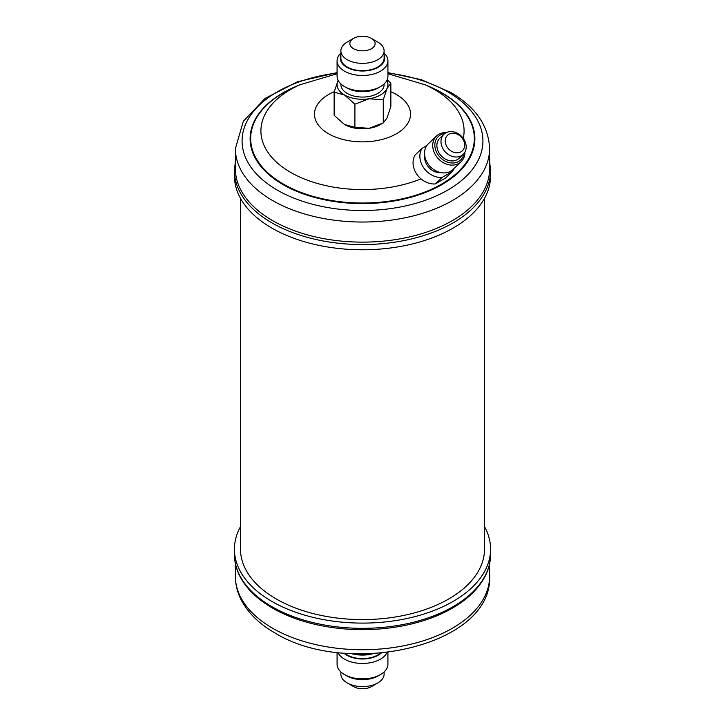 <?xml version="1.0" encoding="UTF-8"?>
<svg xmlns="http://www.w3.org/2000/svg" width="725" height="725" viewBox="0 0 725 725"><rect width="100%" height="100%" fill="white"/><g stroke="black" fill="none" stroke-linecap="round" stroke-linejoin="round"><path stroke-width="1.09" d="M380.48 674.576L378.214 675.881A22.221 12.832 180 0 1 346.786 675.881L344.52 674.576A25.42 14.681 0 0 0 380.48 674.576A25.42 14.681 0 0 0 387.92 664.191L387.92 652.4M337.08 652.4L337.08 664.191A25.42 14.681 0 0 0 344.52 674.576L346.786 675.881M343.831 653.116A22.221 12.832 0 0 0 346.786 655.228A22.221 12.832 0 0 0 381.169 653.116M387.087 652.5A25.42 14.681 180 0 1 369.134 662.94A25.42 14.681 180 0 1 344.52 659.152A25.42 14.681 180 0 1 337.913 652.5M377.779 682.95L371.445 686.611A12.651 7.304 180 0 1 353.555 686.611L347.221 682.95A21.614 12.479 0 0 0 377.779 682.95A21.614 12.479 0 0 0 384.114 674.132L384.114 671.921M340.886 671.921L340.886 674.132A21.614 12.479 0 0 0 347.221 682.95L353.555 686.611M380.362 653.18A21.614 12.479 180 0 1 347.221 654.974A21.614 12.479 180 0 1 344.638 653.18M240.51 526.64A128.071 73.941 0 0 0 234.429 549.16A128.071 73.941 0 0 0 271.938 601.451A128.071 73.941 0 0 0 411.51 617.473A128.071 73.941 0 0 0 490.571 549.16A128.071 73.941 0 0 0 484.49 526.64M462.532 138.629A10.73 8.673 46.3 0 0 448.893 134.243A10.73 8.673 46.3 0 0 447.361 147.392A10.73 8.673 46.3 0 0 461.009 151.779A10.73 8.673 46.3 0 0 462.532 138.629M443.736 149.993A13.929 11.265 -133.7 0 1 443.963 134.234A13.929 11.265 -133.7 0 1 463.438 138.629A13.929 11.265 -133.7 0 1 463.202 154.38A13.929 11.265 -133.7 0 1 443.736 149.993M442.141 177.426L435.335 183.933L445.603 178.006L452.409 171.499L442.141 177.426A19.212 15.533 -133.7 0 1 423.654 167.765A19.212 15.533 -133.7 0 1 422.059 148.353L426.826 145.598M435.335 183.933A19.212 15.533 -133.7 0 1 416.839 174.272A19.212 15.533 -133.7 0 1 415.244 154.86L422.059 148.353M440.854 172.613A13.929 11.265 -133.7 0 1 427.388 165.608A13.929 11.265 -133.7 0 1 424.732 155.73M464.915 152.159A17.79 14.382 -133.7 0 1 461.1 161.729L452.926 169.541A17.79 14.382 -133.7 0 1 428.058 163.932A17.79 14.382 -133.7 0 1 428.357 143.804L436.532 136.001A17.79 14.382 -133.7 0 1 446.274 132.63M461.1 161.729A17.79 14.382 -133.7 0 1 436.233 156.129A17.79 14.382 -133.7 0 1 436.532 136.001M463.964 153.564A16.186 13.086 -133.7 0 1 453.225 162.989A16.186 13.086 -133.7 0 1 438.054 154.824A16.186 13.086 -133.7 0 1 444.815 133.518M463.202 154.38L459.115 158.286A13.929 11.265 -133.7 0 1 439.649 153.899A13.929 11.265 -133.7 0 1 439.876 138.14L443.963 134.234M340.886 55.209A22.221 12.832 0 0 0 346.786 67.262A22.221 12.832 0 0 0 373.348 69.392A22.221 12.832 0 0 0 384.114 55.209M384.114 53.079A25.42 14.681 180 0 1 387.92 60.809A25.42 14.681 180 0 1 372.233 74.367A25.42 14.681 180 0 1 344.52 71.186A25.42 14.681 180 0 1 337.08 60.809A25.42 14.681 180 0 1 340.886 53.079M380.48 86.61L378.214 87.915A22.221 12.832 180 0 1 346.786 87.915L344.52 86.61A25.42 14.681 0 0 0 380.48 86.61A25.42 14.681 0 0 0 387.92 76.234L387.92 60.809M337.08 60.809L337.08 76.234A25.42 14.681 0 0 0 344.52 86.61L346.786 87.915M377.779 42.05L371.445 38.389A12.651 7.304 0 0 0 353.555 38.389A12.651 7.304 0 0 0 353.555 48.711A12.651 7.304 0 0 0 371.445 48.711A12.651 7.304 0 0 0 371.445 38.389L377.779 42.05A21.614 12.479 180 0 1 384.114 50.868A21.614 12.479 180 0 1 370.774 62.404A21.614 12.479 180 0 1 347.221 59.695A21.614 12.479 180 0 1 340.886 50.868A21.614 12.479 180 0 1 347.221 42.05L353.555 38.389M340.886 50.868L340.886 58.19A21.614 12.479 0 0 0 347.221 67.017A21.614 12.479 0 0 0 370.774 69.718A21.614 12.479 0 0 0 384.114 58.19L384.114 50.868M340.886 83.964L340.886 84.598A21.614 12.479 0 0 0 347.221 93.416A21.614 12.479 0 0 0 370.774 96.126A21.614 12.479 0 0 0 384.114 84.598L384.114 83.964M490.571 175.84A128.071 73.941 180 0 1 411.51 244.153A128.071 73.941 180 0 1 271.938 228.121A128.071 73.941 180 0 1 234.429 175.84L234.429 170.611A128.071 73.941 180 0 0 271.938 222.892A128.071 73.941 180 0 0 411.51 238.924A128.071 73.941 180 0 0 490.571 170.611L490.571 175.84M489.611 168.744A127.111 73.388 180 0 1 411.147 236.54A127.111 73.388 180 0 1 272.618 220.636A127.111 73.388 180 0 1 235.389 168.744L235.389 148.652A127.111 73.388 180 0 0 272.618 200.544A127.111 73.388 180 0 0 411.147 216.449A127.111 73.388 180 0 0 489.611 148.652L489.611 168.744M484.49 198.36L484.49 549.16A121.99 70.434 180 0 1 409.181 614.229A121.99 70.434 180 0 1 276.243 598.968A121.99 70.434 180 0 1 240.51 549.16L240.51 198.36M338.131 80.412A25.42 14.681 0 0 0 337.941 80.801L334.143 92.193L344.52 94.975L354.906 104.182L354.906 127.301L344.52 124.519A25.42 14.681 0 0 0 369.079 128.316A25.42 14.681 0 0 0 381.495 123.893M334.143 92.193L334.143 115.311L344.52 124.519A25.42 14.681 180 0 1 344.167 124.31M354.906 104.182L369.079 98.772L383.262 99.796L383.262 122.915L369.079 128.316L354.906 127.301M383.262 99.796L387.059 88.396L390.857 83.42L390.857 106.539L387.059 117.939L383.262 122.915M390.857 83.42L387.259 79.56M337.941 80.801A25.42 14.681 0 0 0 344.52 94.975A25.42 14.681 0 0 0 369.079 98.772A25.42 14.681 0 0 0 387.059 88.396A25.42 14.681 0 0 0 386.869 80.412M453.759 168.744A19.212 15.533 -133.7 0 1 452.409 171.499M490.571 554.389A128.071 73.941 0 0 1 411.51 622.702A128.071 73.941 0 0 1 271.938 606.68A128.071 73.941 0 0 1 234.429 554.389C234.438 561.739 236.196 568.898 239.694 575.877C246.101 588.383 257.067 599.14 272.6 608.139A127.111 73.388 0 0 0 274.467 609.199A127.111 73.388 0 0 0 450.533 609.199C466.972 600.046 478.545 588.981 485.252 576.003C488.786 568.989 490.553 561.784 490.571 554.389L490.571 549.16M373.148 653.669L369.079 654.584L355.966 653.832M369.079 654.584A25.42 14.681 180 0 1 351.571 653.651M489.611 576.348C492.647 646.111 347.139 678.102 274.675 632.789C259.595 624.125 248.612 613.477 241.706 600.871C237.537 593.032 235.426 584.857 235.389 576.348A127.111 73.388 0 0 0 272.618 628.249A127.111 73.388 0 0 0 411.147 644.153A127.111 73.388 0 0 0 489.611 576.348L489.611 563.651M387.92 73.026A120.422 69.528 180 0 1 447.651 91.821A120.422 69.528 180 0 1 447.651 190.149A120.422 69.528 180 0 1 277.349 190.149A120.422 69.528 180 0 1 246.98 121.347A120.422 69.528 180 0 1 337.08 73.026M426.817 85.523A112.375 64.878 180 0 1 441.96 92.845A112.375 64.878 180 0 1 441.96 184.603A112.375 64.878 180 0 1 283.04 184.603A112.375 64.878 180 0 1 298.183 85.523M387.92 73.733L425.385 84.87L431.728 87.761A111.822 64.561 180 0 1 441.57 92.809A111.822 64.561 180 0 1 441.57 184.114A111.822 64.561 180 0 1 283.43 184.114A111.822 64.561 180 0 1 293.272 87.761L299.615 84.87L337.08 73.733M420.998 178.867A101.582 58.643 180 0 1 290.671 172.396A101.582 58.643 180 0 1 299.615 84.87M425.385 84.87A101.582 58.643 180 0 1 434.329 89.456A101.582 58.643 180 0 1 463.257 138.375M390.857 91.767A48.013 27.722 180 0 1 396.457 94.54A48.013 27.722 180 0 1 396.457 133.744A48.013 27.722 180 0 1 328.543 133.744A48.013 27.722 180 0 1 334.27 91.713M234.429 554.389L234.429 549.16M235.389 576.348L235.389 563.651M490.571 170.611L489.611 161.349M489.611 148.652C488.559 125.579 475.464 106.765 450.325 92.211L421.397 79.723L387.92 72.6M337.08 72.6L297.504 81.762L265.069 98.419L243.292 121.329L235.389 148.652M235.389 161.349L234.429 170.611M272.6 608.139L274.467 609.199"/></g></svg>

